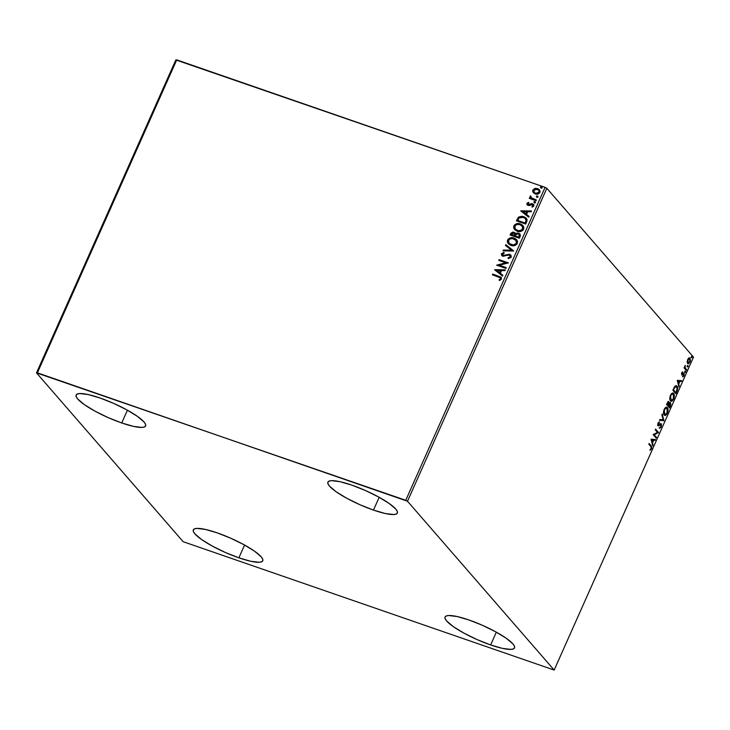 <?xml version="1.0" encoding="UTF-8"?>
<svg xmlns="http://www.w3.org/2000/svg" width="730" height="730" viewBox="0 0 730 730"><rect width="100%" height="100%" fill="white"/><g stroke="black" fill="none" stroke-linecap="round" stroke-linejoin="round"><path stroke-width="1.09" d="M121.728 422.971L127.421 410.196L121.728 422.971L108.222 417.633L95.128 411.209L84.424 404.675L77.754 399.027L76.276 396.81L76.121 395.122L77.307 394.017L79.789 393.552L88.184 394.565L100.028 397.996A38.006 7.61 24 0 1 145.599 425.946A38.006 7.61 24 0 1 121.728 422.971A38.006 7.61 24 0 1 76.157 395.03A38.006 7.61 24 0 1 100.028 397.996L113.533 403.334L126.628 409.758L137.331 416.301L144.002 421.949L145.489 424.166L145.635 425.855L144.449 426.95L141.976 427.424L133.581 426.411L121.728 422.971M490.642 644.946L496.327 632.162L490.642 644.946L477.137 639.608L464.034 633.184L453.339 626.641L446.669 620.993L445.181 618.775L445.035 617.087L446.222 615.983L448.695 615.518L457.089 616.531L468.943 619.971A38.006 7.61 24 0 1 514.513 647.911A38.006 7.61 24 0 1 490.642 644.946A38.006 7.61 24 0 1 445.072 616.996A38.006 7.61 24 0 1 468.943 619.971L482.448 625.309L495.542 631.733L506.246 638.266L512.916 643.915L514.394 646.132L514.55 647.82L513.363 648.924L510.881 649.39L502.486 648.377L490.642 644.946M238.883 557.83L244.577 545.045L238.883 557.83L225.378 552.491L212.284 546.067L201.58 539.534L194.91 533.876L193.432 531.668L193.277 529.971L194.463 528.876L196.945 528.411L205.34 529.423L217.184 532.854A38.006 7.61 24 0 1 262.754 560.804A38.006 7.61 24 0 1 238.883 557.83A38.006 7.61 24 0 1 193.313 529.889A38.006 7.61 24 0 1 217.184 532.854L230.689 538.192L243.793 544.616L254.487 551.15L261.157 556.808L262.645 559.025L262.791 560.713L261.605 561.808L259.132 562.273L250.737 561.27L238.883 557.83M373.477 510.087L379.171 497.303L373.477 510.087L359.981 504.749L346.878 498.325L336.183 491.783L329.504 486.134L328.026 483.917L327.88 482.229L329.066 481.134L331.539 480.659L339.934 481.672L351.787 485.112A38.006 7.61 24 0 1 397.348 513.053A38.006 7.61 24 0 1 373.477 510.087A38.006 7.61 24 0 1 327.916 482.138A38.006 7.61 24 0 1 351.787 485.112L365.292 490.45L378.386 496.874L389.09 503.408L395.76 509.056L397.239 511.274L397.385 512.962L396.207 514.066L393.726 514.531L385.33 513.519L373.477 510.087M515.827 244.276L513.482 245.171L510.708 244.605L509.093 243.3L508.527 240.389C509.905 238.555 511.648 238.026 513.756 238.801L515.845 240.152L516.548 243.3L515.845 244.258M407.504 501.245L546.834 188.304L693.5 357.125L554.17 670.067L407.504 501.245L37.394 372.829L176.724 59.887L545.082 187.345L405.752 500.287L36.5 372.875L183.166 541.697L554.17 670.067L407.504 501.245L405.752 500.287L545.082 187.345L175.83 59.933L36.5 372.875L183.166 541.697L554.17 670.067L693.5 357.125L546.834 188.304L545.082 187.345L546.834 188.304L407.504 501.245M689.394 357.837L690.06 358.156L688.956 357.955L687.715 359.507L687.332 362.892L688.709 363.741L690.425 360.857L690.06 358.156L688.317 358.494L687.213 361.368L688.061 363.805M686.273 370.42L686.601 369.681L685.041 367.546L685.233 365.338L684.056 367.865L686.273 370.42L686.601 369.681L685.142 367.838L685.233 365.338L684.056 367.865L686.273 370.42M681.756 372.893L681.811 375.047L683.827 374.335L683.015 376.835L684.065 375.494L684.22 373.733L683.59 373.231L682.03 374.216L682.696 371.844L681.756 372.893L681.711 374.955L683.727 374.134L683.015 376.835L683.992 375.667L684.037 373.386L682.03 374.216L682.696 371.844L681.756 372.893M676.135 385.677L677.02 386.17L674.611 386.663L672.85 390.24L675.889 393.735L677.659 388.917L677.467 386.964L676.555 385.787L674.794 386.425L672.85 390.24L675.889 393.735L676.874 391.526C677.896 388.853 677.942 387.073 677.02 386.17L675.88 385.549M668.324 401.527L668.872 401.728L666.545 404.411L669.583 407.906L670.788 404.967L670.569 402.759L669.118 403.371L669.036 401.993L668.315 401.536L666.545 404.411L669.583 407.906L670.432 405.999L670.313 402.577M663.871 420.726L662.247 414.056L661.891 414.85L663.168 419.823L659.829 419.485L659.473 420.279L663.871 420.726L659.528 420.151L663.871 420.726L662.247 414.056L661.891 414.85L663.168 419.823L659.829 419.485L659.473 420.279L663.871 420.726M656.48 437.334L654.217 434.733L658.597 432.571L655.558 429.076L655.239 429.806L657.502 432.416L653.113 434.569L656.151 438.064L656.48 437.334L655.75 437.599L656.48 437.334L654.217 434.733L658.597 432.571L655.558 429.076L655.239 429.806L657.502 432.416L653.113 434.569L656.151 438.064L656.48 437.334M650.841 446.541L651.352 447.7L650.339 450.2L651.489 448.804L651.79 446.806L649.143 443.484L648.824 444.214L650.841 446.541L651.169 448.457L650.339 450.2L651.489 448.804L651.197 445.838L649.143 443.484L648.824 444.214L650.841 446.541M651.051 439.204L652.73 445.756L652.547 442.854L653.733 440.181L655.148 440.327L655.504 439.524L651.051 439.204L652.73 445.756L652.547 442.854L653.733 440.181L655.148 440.327L655.504 439.524L651.051 439.204M660.385 424.367L659.044 424.997L661.006 424.623L660.924 426.548L659.646 428.227L661.261 426.858L661.462 424.094L660.796 423.692L658.351 424.897L659.427 421.885L657.803 424.057L658.323 425.827L661.097 424.769L660.988 426.402L659.756 427.461L659.829 428.209L661.261 426.858L661.334 423.893L660.559 423.537M664.163 414.959C665.012 415.99 666.089 415.37 667.384 413.107L667.384 413.107C668.288 410.397 668.297 408.572 667.412 407.623L666.581 407.167L667.412 407.623C666.554 406.564 665.468 407.185 664.163 409.493C663.269 412.195 663.269 414.019 664.163 414.959L665.952 415.06L667.476 412.888L668.069 409.694L667.111 407.349L665.514 407.568L663.826 410.388L663.524 413.299L664.711 415.352M670.468 400.797C671.317 401.829 672.394 401.208 673.69 398.945L673.69 398.945C674.593 396.235 674.602 394.41 673.717 393.452L672.887 393.005L673.717 393.452C672.859 392.393 671.783 393.023 670.468 395.322C669.574 398.032 669.574 399.857 670.468 400.797L672.257 400.898L673.872 398.507L674.374 395.523L673.416 393.187L671.819 393.406L670.131 396.217L669.894 399.493L671.016 401.19M677.258 380.348L678.936 386.9L678.754 384.007L679.94 381.325L681.345 381.471L681.701 380.677L677.258 380.348L678.936 386.9L678.754 384.007L679.94 381.325L681.345 381.471L681.701 380.677L677.258 380.348M685.023 372.492L685.643 371.88L685.333 371.223L684.95 372.355L685.57 371.269L685.023 372.492L685.552 372.172L685.023 371.99L685.552 372.172M687.523 366.871L687.833 365.611L687.45 366.734L688.071 365.648L687.541 365.967L687.523 366.871L688.052 366.551L687.523 366.369L688.052 366.551M691.602 357.718L692.222 357.107L691.912 356.45L691.529 357.581L692.149 356.495L691.602 357.718L692.131 357.399L691.602 357.216L692.131 357.399M533.11 192.392L535.199 193.934C537.116 194.618 538.676 194.125 539.881 192.455L539.37 189.718L537.59 188.559L534.862 188.44L532.864 190.028L533.52 192.903L537.125 194.189L539.881 192.455L540.091 191.16L538.722 189.134L535.555 188.313L532.864 190.028L532.672 191.269L533.283 192.592L533.046 190.229L533.575 192.975M536.066 200.723L536.395 199.983L531.632 198.149L530.81 197.164L531.111 196.443L530.153 196.178L530.61 197.985L529.615 197.638L529.286 198.377L536.066 200.723L536.395 199.983L531.102 197.693L530.546 195.85L530.062 196.324L530.61 197.985L529.615 197.638L529.286 198.377L536.066 200.723M532.307 204.491L533.174 205.96L531.841 206.517L532.279 207.156L533.867 205.969L533.584 204.373L531.44 203.624L528.529 204.875L529.223 204.911L527.763 203.652L528.894 202.958L528.502 202.329L526.85 203.57L527.48 205.13L529.214 205.55L532.307 204.491L533.064 205.559L531.841 206.517L532.279 207.156L533.867 205.969L533.73 204.573L532.316 203.67L528.064 204.528L527.763 203.652L528.894 202.958L528.502 202.329L526.914 203.405L528.675 202.529L526.914 203.405L527.142 204.829L528.064 205.422L531.586 204.436L532.9 204.929M526.668 221.829L527.115 220.086L526.54 218.507L522.443 216.272L518.674 217.002L516.411 220.834L525.682 224.037L526.668 221.829L526.33 218.233L523.775 216.618L518.391 217.239L516.411 220.834L525.682 224.037L526.668 221.829M519.377 238.208L520.444 235.279L519.057 233.335L517.004 233.016L515.553 233.828L514.513 232.496L512.898 232.067L510.927 233.198L510.106 234.996L519.377 238.208L520.225 236.301L519.897 233.983L518.592 233.144L515.553 233.828L513.975 232.25L510.699 233.646L510.106 234.996L519.377 238.208M513.664 251.029L505.808 244.641L505.452 245.444L511.456 250.189L503.39 250.071L503.034 250.874L513.664 251.029L505.808 244.641L505.452 245.444L511.456 250.189L503.39 250.071L503.034 250.874L513.664 251.029M506.273 267.636L499.375 265.245L508.399 262.873L499.119 259.661L498.791 260.391L505.708 262.791L496.674 265.154L505.945 268.366L506.273 267.636L499.375 265.245L508.399 262.873L499.119 259.661L498.791 260.391L505.708 262.791L496.674 265.154L505.945 268.366L506.273 267.636M498.553 276.935L500.461 278.039L500.342 279.015L499.019 279.909L499.575 280.53L501.446 279.106L500.935 277.135L492.704 274.069L492.376 274.799L500.296 277.801L500.488 278.778L499.019 279.909L499.575 280.53L501.446 279.106L501.209 277.4L492.704 274.069L492.376 274.799L498.553 276.935M494.611 269.799L502.523 276.059L502.879 275.265L500.342 273.257L501.528 270.575L504.941 270.629L505.297 269.835L494.666 269.671L502.523 276.059L502.879 275.265L500.342 273.257L501.528 270.575L504.941 270.629L505.297 269.835L494.611 269.799M511.219 257.152L511.036 255.354L509.604 254.268L503.18 255.427L502.368 254.286L504.193 253.201L503.873 252.434L501.419 253.921L501.638 255.272L503.271 256.285L508.244 254.925L509.786 255.272L510.243 256.878L508.034 257.827L508.235 258.584L510.991 257.526L510.817 255.062L509.604 254.268L504.576 255.4L502.596 255.053L503.353 255.628L502.432 254.067L504.193 253.201L503.873 252.434L501.492 253.73L501.775 255.454L502.897 256.175L509.266 254.998L510.243 256.878L508.034 257.827L508.235 258.584L511.219 257.152M510.863 245.408L514.431 245.618L516.84 244.212L517.579 241.621L515.654 238.838L511.411 237.688L508.053 239.276L507.314 240.973L507.605 242.707L510.863 245.408C513.491 246.357 515.645 245.691 517.333 243.4L516.612 239.686L514.084 238.062C511.429 237.095 509.257 237.761 507.56 240.088L508.281 243.729L510.863 245.408M517.168 231.246L520.736 231.456L523.154 230.041L523.885 227.459L521.959 224.676L517.716 223.526L514.358 225.105L513.619 226.811L513.911 228.545L517.168 231.246C519.796 232.186 521.959 231.519 523.647 229.238L522.917 225.524L520.39 223.9C517.734 222.924 515.562 223.599 513.865 225.926L514.586 229.567L517.168 231.246M520.809 210.943L528.73 217.202L529.086 216.409L526.549 214.401L527.735 211.727L531.148 211.773L531.504 210.979L520.864 210.815L528.73 217.202L529.086 216.409L526.549 214.401L527.735 211.727L531.148 211.773L531.504 210.979L520.809 210.943M534.378 202.812L535.236 202.712L535.364 201.918L534.068 201.699L534.378 202.812L535.428 202.465L534.926 201.589L533.876 201.936L534.378 202.812L533.876 201.936M536.879 197.191L537.736 197.091L537.864 196.306L536.568 196.078L536.879 197.191L537.928 196.854L537.426 195.978L536.377 196.315L536.879 197.191L536.377 196.315M540.957 188.039L541.815 187.929L541.943 187.145L540.647 186.916L540.957 188.039L542.007 187.692L541.505 186.816L540.455 187.163L540.957 188.039L540.455 187.163M501.437 277.665L492.878 274.27L492.604 274.882L492.704 274.069L501.291 277.5M500.415 277.938L500.598 279.106L499.201 280.11L500.661 278.979L500.378 277.911M494.803 269.954L505.206 270.027L494.803 269.954M500.515 273.449L502.861 275.31L500.515 273.449M497.048 270.711L499.703 272.81L500.616 270.766L499.703 272.81L496.874 270.511L500.442 270.565L499.53 272.609L497.048 270.711M496.902 265.236L505.881 262.992L496.92 265.2M499.019 260.473L499.119 259.661L508.345 262.992L499.293 259.862L499.019 260.473M499.548 265.446L506.219 267.755L499.548 265.446M510.352 255.901L510.343 257.215L508.208 258.028L508.354 258.584L508.034 257.827L510.416 257.07L510.115 255.609M501.866 255.555L501.492 253.73L504.047 252.626L501.665 253.921L502.359 256.02M502.605 254.268L503.353 255.628L509.604 254.268L510.9 255.162L508.865 254.296L504.22 255.719L502.669 255.126M503.298 250.874L503.39 250.071L511.63 250.39L503.563 250.271L503.298 250.874M505.644 245.59L505.808 244.641L513.701 250.947L505.981 244.842L505.644 245.59M508.363 243.829L507.733 240.289C509.43 237.962 511.602 237.287 514.258 238.263L516.694 239.787M509.768 238.327L507.578 240.727L508.226 243.647M517.059 240.234L514.258 238.263L510.644 238.044M516.201 240.581L516.548 243.3L515.928 240.252M516.375 243.099C515.015 244.915 513.281 245.435 511.192 244.669L511.365 244.869C513.455 245.636 515.188 245.116 516.548 243.3L513.309 244.97L509.275 243.528L511.365 244.869L508.92 243.099L508.336 241.101L509.503 239.23L512.351 238.5L516.028 240.38L516.375 243.099M515.517 233.481L514.148 232.45L512.232 232.405L510.334 235.078L510.699 233.646L513.975 232.25L515.216 233.098M520.025 234.129L517.99 233.171L515.727 234.029L518.592 233.144L519.979 234.084M512.716 232.295L512.232 232.405M519.505 235.023L519.076 234.44L518.93 237.341L515.307 235.954L516.101 234.449L518.264 233.874L519.505 235.023L519.45 236.137M514.723 233.801L514.522 235.817L511.383 234.595L513.664 232.989L514.495 233.536L514.696 235.443L514.577 233.627M514.522 235.252L514.522 235.817L514.522 235.252L511.383 234.595L514.522 235.817L511.383 234.595L512.259 233.107L513.391 232.916L514.696 233.855L514.522 235.252M519.295 236.502L518.756 237.141L519.167 234.522M518.756 237.141L515.307 235.954L518.93 237.341L515.307 235.954L516.311 234.23L517.707 233.755L518.902 234.239L519.422 235.179L518.756 237.141M514.668 229.658L514.039 226.127C515.736 223.8 517.908 223.125 520.563 224.101L522.999 225.625M516.073 224.165L513.883 226.565L514.531 229.485M523.364 226.072L520.563 224.101L516.949 223.873M522.507 226.41L522.926 228.964L521.229 230.653L518.008 230.817L515.398 229.129M515.499 229.266L517.67 230.707C519.76 231.474 521.494 230.945 522.853 229.138L522.68 228.937C521.32 230.753 519.587 231.273 517.497 230.507L515.407 229.156L514.832 226.218C516.21 224.393 517.953 223.864 520.061 224.63L522.16 225.99L522.853 229.138L522.233 226.081M526.449 218.379L523.62 216.71L520.517 216.482L518.346 217.668L516.639 220.907L518.391 217.239L523.775 216.618L526.412 218.334M525.162 218.361L526.22 220.35L525.235 223.179L517.862 220.624L525.235 223.179L517.689 220.433L519.103 217.932L523.447 217.348L525.445 218.599L526.22 220.35L525.518 218.69M526.047 220.15L525.235 223.179L525.408 222.194L525.062 222.978L517.689 220.433L519.103 217.932L521.229 217.02L524.76 217.987L526.047 220.15M521.01 211.098L531.413 211.171L521.01 211.098M526.722 214.602L529.058 216.454L526.722 214.602M523.246 211.855L525.91 213.954L526.823 211.91L525.91 213.954L523.072 211.654L526.649 211.709L525.737 213.753L523.246 211.855M528.356 204.674L527.763 203.652M532.772 203.944L533.667 204.482L532.772 203.944M532.836 204.875L533.174 205.96L532.48 204.692M527.242 204.929L527.087 203.606L527.407 205.121M526.969 204.272L527.206 204.875M528.529 204.875L528.018 204.491M534.552 203.013L534.05 202.137L534.926 201.589L535.601 202.666M535.428 202.465L534.926 201.589M535.3 201.836L534.241 201.9L534.105 202.684M530.783 198.186L529.788 197.839L529.515 198.45L529.615 197.638L530.783 198.186L530.062 196.324L530.546 195.85L531.102 196.452L530.719 196.051L530.163 196.762L530.637 198.012M531.194 197.793L536.34 200.111L531.805 198.341M531.604 198.204L531.102 197.693M537.052 197.392L536.55 196.516L537.426 195.978L538.101 197.054M537.928 196.854L537.426 195.978M537.8 196.215L536.742 196.279L536.614 197.073M539.452 189.827L537.764 188.76L539.452 189.818M533.849 189.198L533.384 189.663M538.649 190.211L539.361 191.89L538.576 193.149L536.65 193.605L534.552 192.757L533.703 190.32L537.271 189.298L538.694 190.229L539.224 192.364L539.178 191.205L539.05 192.172L535.701 193.404L539.224 192.364L537.462 193.35L535.528 193.204L534.114 192.291L533.703 190.32L534.369 189.544L536.805 189.17L538.795 190.357M541.131 188.24L540.629 187.364L541.505 186.816L542.18 187.893M542.007 187.692L541.505 186.816M542.034 187.236L540.82 187.117L540.684 187.911M500.442 270.565L499.53 272.609L496.874 270.511L500.442 270.565M520.061 224.63L522.68 226.82L522.288 229.576L518.884 230.808L515.69 229.448L514.668 227.66L515.234 225.579L517.187 224.448L520.061 224.63M526.649 211.709L525.737 213.753L523.072 211.654L526.649 211.709M651.288 447.517L651.114 446.267L649.025 443.758L651.197 445.838L650.667 445.656L651.306 447.262M650.959 448.621L649.809 450.018M650.101 449.799L650.686 449.123M654.919 439.469L654.618 440.144L655.148 440.327L653.167 440.099L654.618 440.144L654.919 439.469M652.255 442.143L653.085 444.962L652.501 444.88L652.255 442.143M651.279 439.807L652.374 442.188L651.279 439.807L653.286 440.135L651.279 439.807L653.286 440.135L652.374 442.188L651.279 439.807M655.44 429.349L658.597 432.571L653.688 434.542L655.951 437.151L653.688 434.542L658.068 432.388L655.44 429.349M660.732 426.667L659.117 428.045M657.748 424.604L658.351 424.897L657.995 423.354L659.354 422.67L658.852 422.132L659.354 422.67L659.427 421.885L658.095 423.126L658.04 425.645L659.573 425.179L658.67 425.8L657.511 425.462M657.958 425.654L658.67 425.8M658.232 422.779L657.867 423.318M660.787 423.692L658.414 424.723M658.944 424.906L658.351 424.897M661.334 423.893L660.805 423.71L661.125 424.833M659.591 427.953L660.449 427.196M661.125 424.851L660.732 423.637M658.049 425.645L659.947 424.385M661.946 414.74L663.926 420.599L663.342 420.544L661.946 414.74M667.412 407.623L666.855 407.212M667.53 409.512L666.882 407.431L667.521 409.265M666.198 414.083L664.446 415.224M664.264 415.197L666.435 413.727M664.464 414.385L663.479 412.924M664.665 408.49L666.317 407.951M664.492 409.813C665.541 408.006 666.399 407.513 667.083 408.353L667.056 412.779C666.015 414.576 665.158 415.06 664.483 414.229L663.953 414.047L664.93 414.549L664.081 409.676L666.572 408.006L667.621 410.315L666.727 413.417L664.993 414.567L663.971 412.851L664.492 409.813M664.784 408.362L666.107 407.842L667.083 408.353M663.506 413.08L664.483 414.229M670.021 402.559L668.762 403.243L668.872 401.728L668.078 401.363M668.872 401.728L668.342 401.546L668.589 403.188M670.569 402.759L670.04 402.577L670.377 403.745M669.474 406.765L669.173 407.44L669.474 406.765M670.377 403.818L669.976 402.513M668.644 402.632L668.269 401.473M670.24 403.489L669.592 406.811L667.941 405.332L669.063 406.628L668.224 405.004L669.182 404.018L668.68 403.836L670.24 403.489L669.592 406.811L667.941 405.332L668.47 405.515L670.04 403.362L668.653 403.836L669.51 403.179M667.621 404.967L666.745 403.955L667.621 404.967M667.183 404.037L667.111 403.133L668.552 402.467L668.151 405.15L666.773 403.891L668.461 402.385L668.151 405.15L667.183 404.037M667.859 402.166L668.552 402.467M669.711 403.307L668.653 403.836M673.717 393.452L673.16 393.05M673.845 395.341L673.188 393.269L673.827 395.103M672.503 399.921L670.751 401.053M670.569 401.035L672.741 399.565M670.77 400.213L669.784 398.762M670.97 394.328L672.622 393.789M670.797 395.651C671.846 393.835 672.713 393.351 673.389 394.182L673.361 398.607C672.33 400.414 671.472 400.898 670.797 400.067L670.259 399.876L671.235 400.387L670.386 395.514L672.877 393.844L673.927 395.842L673.033 399.246L671.299 400.405L670.277 398.69L670.797 395.651M671.098 394.191L672.412 393.68L673.389 394.182M669.811 398.909L670.797 400.067M675.779 392.603L675.487 393.269L675.779 392.603M677.02 386.17L676.491 385.988L677.148 387.867M677.157 387.977L676.026 385.604M674.483 386.818L675.779 386.416M675.369 392.466L673.051 389.793L675.898 392.649L673.078 389.729L674.73 387.374L674.264 387.219L676.692 386.909L677.048 389.811L675.898 392.649L675.369 392.466M675.67 386.371L676.847 387.11L677.221 388.57L675.898 392.649L673.489 389.866L675.022 387L676.692 386.909M676.163 386.717L674.192 387.192M681.117 380.613L680.816 381.288L681.345 381.471L679.365 381.243L680.816 381.288L681.117 380.613M678.453 383.286L679.283 386.106L678.708 386.024L678.453 383.286M677.486 380.951L678.581 383.332L677.486 380.951L679.493 381.279L677.486 380.951L679.493 381.279L678.581 383.332L677.486 380.951M682.002 372.4L682.696 372.492L681.519 372.975M683.462 375.485L682.486 376.643M683.198 373.952L681.628 374.937L683.134 373.897M683.435 374.061L682.906 373.879M685.57 371.269L685.041 371.588M685.041 371.086L684.494 372.309M684.877 372.218L685.114 371.223M684.539 367.445L686.601 369.681L685.871 369.955L684.512 367.354M688.071 365.648L687.541 365.967M687.541 365.465L686.994 366.688M687.377 366.606L687.614 365.602M687.669 363.531L690.005 362.153L690.06 358.156L688.956 357.955M690.06 358.156L689.531 357.974L690.096 359.999L689.731 361.843L687.998 362.801L687.14 361.861M688.956 362.892L687.797 363.659L688.983 362.856M689.996 359.488L689.303 357.773M687.806 362.837L688.29 363.011L687.979 359.826L689.74 358.886L689.731 361.843L688.764 362.993L687.751 362.354L687.633 359.707L689.184 358.64L689.978 359.333M689.74 358.886L689.047 358.558M687.204 362.135L687.998 362.801M692.149 356.495L691.62 356.815M691.62 356.313L691.073 357.536M691.456 357.445L691.684 356.45M653.286 440.135L652.374 442.188L651.808 439.989L653.286 440.135M679.493 381.279L678.581 383.332L678.015 381.133L679.493 381.279M36.5 372.875L175.83 59.933L176.724 59.887L37.394 372.829L36.5 372.875M660.86 424.522L660.331 424.34M658.506 425.006L657.976 424.823M682.121 374.28L681.592 374.098M683.608 374.052L683.079 373.87M689.667 357.873L689.138 357.691"/></g></svg>
